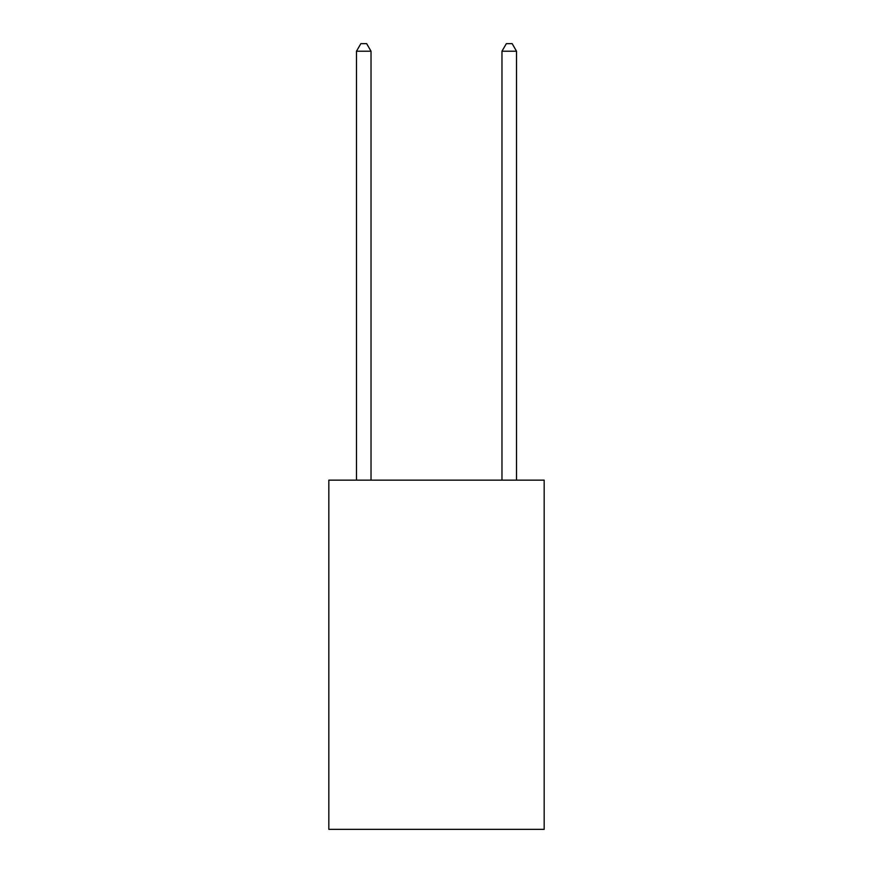 <?xml version="1.0" encoding="UTF-8"?>
<svg xmlns="http://www.w3.org/2000/svg" width="873" height="873" viewBox="0 0 873 873"><rect width="100%" height="100%" fill="white"/><g stroke="black" fill="none" stroke-linecap="round" stroke-linejoin="round"><path stroke-width="1.31" d="M544.174 480.15L544.174 829.35L328.826 829.35L328.826 480.15L544.174 480.15M371.025 480.15L371.025 51.212L356.479 51.212L356.479 480.15M356.479 51.212L360.844 43.65L366.66 43.65L371.025 51.212M516.521 480.15L516.521 51.212L501.975 51.212L501.975 480.15M501.975 51.212L506.34 43.65L512.156 43.65L516.521 51.212"/></g></svg>
